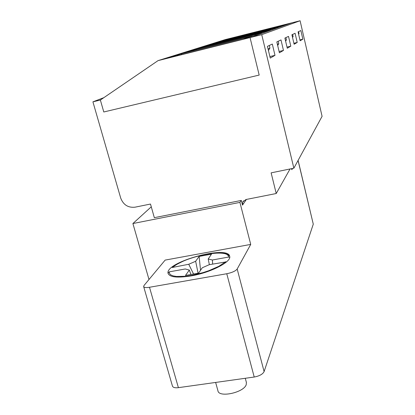 <?xml version="1.0" encoding="UTF-8"?>
<svg xmlns="http://www.w3.org/2000/svg" width="415" height="415" viewBox="0 0 415 415"><rect width="100%" height="100%" fill="white"/><g stroke="black" fill="none" stroke-linecap="round" stroke-linejoin="round"><path stroke-width="0.62" d="M193.556 274.025L188.742 264.262L172.251 267.488M190.9 274.497L189.323 270.082L185.469 275.456L198.635 273.127L202.261 267.774L209.3 264.671L226.606 261.813M168.096 273.091L169.32 271.841L185.272 268.977L189.323 270.082M229.723 257.29L228.509 257.082L212.387 259.992L208.2 259.002L211.484 254.162L199.133 256.413L195.647 261.274L188.742 264.262M200.544 270.305L199.133 256.413M209.368 264.661L208.2 259.002M212.651 264.075L212.387 259.992M198.1 273.22L195.647 261.274M215.634 382.438L217.927 390.728C218.684 398.063 244.077 392.564 246.245 384.565L246.365 382.303M298.525 33.859L299.007 33.62L298.618 34.263M298.551 31.644L299.007 33.62M278.413 26.918L272.515 28.967L211.256 44.364L220.002 41.609L278.413 26.918M262.135 32.578L254.369 35.275L184.442 52.814L195.896 49.203L262.135 32.578M261.735 34.663L300.097 20.75L291.735 22.856L250.048 37.589L259.183 75.068L103.792 111.977L100.368 100.036L92.919 101.836L120.713 198.105C123.348 204.844 128.105 207.874 134.968 207.194L150.495 204.045L154.328 217.678L241.297 200.44L242.495 205.119L242.827 201.898L246.012 199.506L276.229 193.52L271.13 172.853L293.862 168.189L261.735 34.663L250.048 37.589L291.735 22.856L225.241 39.596L158.048 60.621L100.368 100.036L103.792 111.977L259.183 75.068L250.048 37.589L158.048 60.621M252.113 36.063L243.066 39.207L167.821 58.048L181.122 53.857L252.113 36.063M270.819 29.558L264.08 31.898L198.775 48.296L208.74 45.157L270.819 29.558M285.121 24.584L279.912 26.394L222.222 40.909L229.967 38.465L285.121 24.584M292.404 36.899L293.115 36.546L292.544 37.495M292.627 34.445L293.115 36.546M285.427 40.364L286.428 39.866L285.624 41.204M285.899 37.625L286.428 39.866M277.402 44.348L278.771 43.663L277.677 45.505M278.2 41.261L278.771 43.663M268.069 48.975L269.921 48.057L268.448 50.542M269.304 45.468L269.921 48.057M181.122 53.857L181.941 54.515M195.896 49.203L196.606 49.764M208.74 45.157L209.357 45.64M220.002 41.609L220.547 42.029M229.967 38.465L230.444 38.839M292.544 168.459L291.859 169.699L291.605 168.651M92.919 101.836L103.854 97.655M295.081 33.283L297.207 42.46L294.116 44.255L291.911 34.782L295.081 33.283M280.997 39.944L283.471 50.428L279.404 52.788L276.826 41.915L280.997 39.944M300.097 20.75L322.082 116.33L293.862 168.189M272.302 44.052L274.995 55.34L270.258 58.09L267.442 46.35L272.302 44.052M288.513 36.39L290.801 46.174L287.273 48.223L284.892 38.097L288.513 36.39M300.865 30.549L302.851 39.186L300.123 40.769L298.069 31.872L300.865 30.549M276.229 193.52L290.049 168.967M143.673 286.646L172.438 386.038C172.967 387.517 174.954 388.056 178.398 387.662L254.219 377.028C259.448 376.037 262.742 374.226 264.106 371.586L313.278 224.167L298.11 160.377M241.297 200.44L239.917 202.39L132.904 223.54L151.273 206.815M264.106 371.586L237.173 269.013L250.722 244.409L239.917 202.39M132.904 223.54L148.99 279.513M237.173 269.013C235.585 271.042 232.12 272.613 226.766 273.734L149.499 287.273C146.002 287.828 144.052 287.579 143.647 286.542L144.072 285.416L165.154 260.096L250.722 244.409M269.895 56.58L274.995 55.34M279.098 51.491L283.471 50.428M287.009 47.102L290.801 46.174M293.887 43.274L297.207 42.46M299.926 39.907L302.851 39.186M190.89 275.933C177.163 278.066 169.553 277.199 168.065 273.34C164.911 262.062 228.561 244.663 229.703 256.408C231.596 261.818 210.659 272.645 190.89 275.933M225.682 261.735L218.783 266.337L208.719 270.741L202.977 272.645L191.222 275.456L185.697 276.25L176.463 276.463L173.107 275.887L170.757 274.891L169.486 273.521L169.32 271.841M173.034 267.099C186.122 255.894 229.096 247.942 228.509 257.082M298.058 160.475L313.278 224.167M242.495 205.119L246.411 199.428M149.499 287.273L178.398 387.662M254.219 377.028L226.766 273.734M172.443 267.338C174.902 265.517 176.235 264.485 183.819 260.9C194.443 256.527 205.067 253.897 215.691 253.01C225.853 252.761 227.259 254.079 229.588 255.988M246.432 382.573L245.281 378.283M242.827 201.898L243.543 200.87"/></g></svg>
